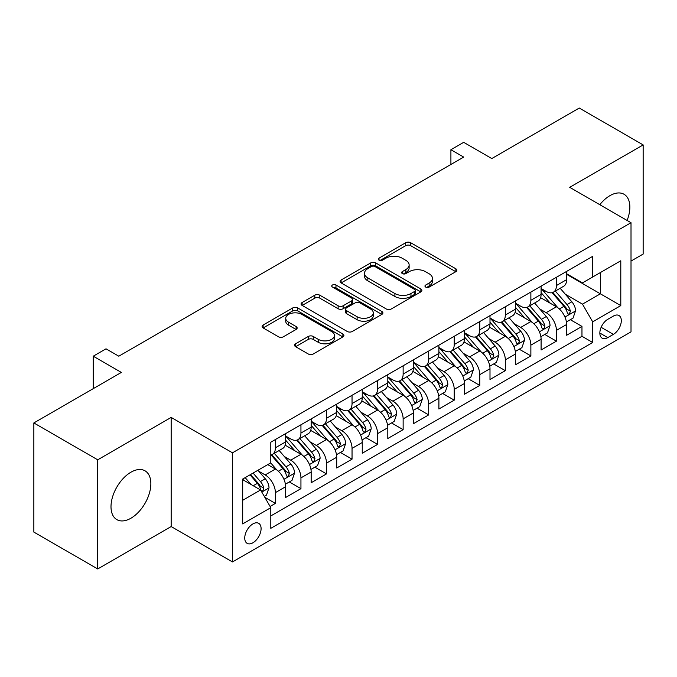 <?xml version="1.0" encoding="UTF-8"?>
<svg xmlns="http://www.w3.org/2000/svg" width="677" height="677" viewBox="0 0 677 677"><rect width="100%" height="100%" fill="white"/><g stroke="black" fill="none" stroke-linecap="round" stroke-linejoin="round"><path stroke-width="1.02" d="M425.689 287.065A2.48 1.43 0 0 0 429.201 287.065L455.841 271.68A3.546 2.048 0 0 0 456.882 270.233A3.546 2.048 0 0 0 455.841 268.786L410.702 242.73A3.546 2.048 0 0 0 405.692 242.73L379.044 258.115A2.48 1.43 0 0 0 378.316 259.122A2.48 1.43 0 0 0 379.044 260.137A2.48 1.43 0 0 0 382.556 260.137L386.008 258.149A11.348 6.55 0 0 1 402.053 258.149L405.811 260.315A11.348 6.55 0 0 1 409.136 264.952A11.348 6.55 0 0 1 405.811 269.581L402.366 271.579A2.48 1.43 0 0 0 401.639 272.586A2.48 1.43 0 0 0 402.366 273.601A2.48 1.43 0 0 0 405.878 273.601L409.323 271.612A11.348 6.55 0 0 1 425.376 271.612L429.133 273.779A11.348 6.55 0 0 1 432.459 278.416A11.348 6.55 0 0 1 429.133 283.045L425.689 285.042A2.48 1.43 0 0 0 424.961 286.049A2.48 1.43 0 0 0 425.689 287.065L425.689 285.042M130.932 518.227A28.18 16.273 120 0 0 149.338 493.389A28.18 16.273 120 0 0 145.022 470.811A28.18 16.273 120 0 0 130.932 472.207A28.18 16.273 120 0 0 112.517 497.036A28.18 16.273 120 0 0 116.842 519.623A28.18 16.273 120 0 0 130.932 518.227M627.097 220.457A28.18 16.273 120 0 0 624.025 194.257A28.18 16.273 120 0 0 609.935 195.653A28.18 16.273 120 0 0 599.805 204.699M252.919 542.785A11.56 6.677 120 0 0 260.467 532.596A11.56 6.677 120 0 0 258.699 523.329A11.56 6.677 120 0 0 252.919 523.905A11.56 6.677 120 0 0 245.362 534.094A11.56 6.677 120 0 0 247.139 543.352A11.56 6.677 120 0 0 252.919 542.785M295.604 343.781A3.546 2.048 0 0 0 294.563 345.228A3.546 2.048 0 0 0 295.604 346.675L308.272 353.986A3.546 2.048 0 0 0 313.282 353.986L342.875 336.909A3.546 2.048 0 0 0 343.916 335.453A3.546 2.048 0 0 0 342.875 334.006L297.736 307.95A3.546 2.048 0 0 0 292.718 307.95L263.133 325.036A3.546 2.048 0 0 0 262.092 326.483A3.546 2.048 0 0 0 263.133 327.93L278.425 336.757A3.546 2.048 0 0 0 283.443 336.757L296.103 329.454A3.546 2.048 0 0 0 297.144 327.998A3.546 2.048 0 0 0 296.103 326.551L288.52 322.176A9.486 5.475 0 0 1 285.745 318.3A9.486 5.475 0 0 1 291.601 313.239A9.486 5.475 0 0 1 301.934 314.433L331.654 331.586A9.486 5.475 0 0 1 334.43 335.453A9.486 5.475 0 0 1 328.573 340.514A9.486 5.475 0 0 1 318.232 339.329L313.282 336.469A3.546 2.048 0 0 0 308.272 336.469L295.604 343.781L295.604 346.675M631.015 261.068L643.15 254.061L643.15 144.912L579.284 108.041L491.781 158.553L463.677 142.331L450.907 149.702L463.677 157.081L118.797 356.195L106.018 348.824L93.248 356.195L93.248 388.649M97.716 459.81L97.716 568.959L171.163 526.554L171.163 417.413L97.716 459.81L33.85 422.939L121.352 372.426L93.248 356.195M171.163 417.413L232.482 452.811L631.015 222.716L631.015 331.865L232.482 561.952L232.482 452.811M643.15 144.912L569.704 187.317L631.015 222.716M386.254 308.966A3.546 2.048 0 0 0 391.272 308.966L420.857 291.88A3.546 2.048 0 0 0 421.898 290.433A3.546 2.048 0 0 0 420.857 288.986L375.727 262.921A3.546 2.048 0 0 0 370.708 262.921L341.115 280.007A3.546 2.048 0 0 0 340.082 281.454A3.546 2.048 0 0 0 341.115 282.901L386.254 308.966M333.456 287.607A2.48 1.43 0 0 1 335.978 287.953L335.978 285L381.87 311.496A3.546 2.048 0 0 1 382.903 312.943A3.546 2.048 0 0 1 381.87 314.39L352.277 331.476A3.546 2.048 0 0 1 347.259 331.476L302.128 305.42L302.128 302.517A3.546 2.048 0 0 0 301.087 303.973A3.546 2.048 0 0 0 302.128 305.42M302.128 302.517L314.788 295.206A3.546 2.048 0 0 1 319.806 295.206L338.111 305.776A3.546 2.048 0 0 0 343.121 305.776L351.524 300.926A3.546 2.048 0 0 0 352.565 299.479A3.546 2.048 0 0 0 351.524 298.032L332.466 287.031A2.48 1.43 0 0 1 331.738 286.016A2.48 1.43 0 0 1 333.27 284.695A2.48 1.43 0 0 1 335.978 285M97.716 568.959L33.85 532.088L33.85 422.939M270.098 506.464L275.395 503.4L264.8 497.282M258.766 471.226L265.181 474.932A14.454 8.344 60 0 1 275.395 492.636L285.618 486.729L285.618 497.502L300.943 488.65L289.324 481.939M284.315 456.484L290.729 460.182A14.454 8.344 60 0 1 300.943 477.886L311.166 471.987L311.166 482.752L326.492 473.9L314.873 467.189M309.863 441.734L316.277 445.432A14.454 8.344 60 0 1 326.492 463.136L336.714 457.237L336.714 468.002L352.04 459.15L340.413 452.439M335.403 426.984L341.817 430.682A14.454 8.344 60 0 1 352.04 448.386L362.263 442.487L362.263 453.251L377.588 444.4L365.961 437.689M360.951 412.234L367.366 415.932A14.454 8.344 60 0 1 377.588 433.635L387.803 427.737L387.803 438.501L403.137 429.65L391.509 422.939M386.499 397.484L392.914 401.182A14.454 8.344 60 0 1 403.137 418.885L413.351 412.987L413.351 423.751L428.685 414.899L417.057 408.189M412.048 382.733L418.462 386.44A14.454 8.344 60 0 1 428.685 404.135L438.899 398.237L438.899 409.001L454.225 400.149L442.606 393.439M437.596 367.983L444.01 371.69A14.454 8.344 60 0 1 454.225 389.385L464.447 383.487L464.447 394.251L479.773 385.408L468.154 378.697M463.144 353.233L469.559 356.94A14.454 8.344 60 0 1 479.773 374.635L489.996 368.737L489.996 379.501L505.321 370.657L493.702 363.947M488.692 338.483L495.107 342.19A14.454 8.344 60 0 1 505.321 359.885L515.544 353.986L515.544 364.751L530.87 355.907L519.242 349.197M514.241 323.733L520.655 327.44A14.454 8.344 60 0 1 530.87 345.135L541.092 339.236L541.092 350.009L556.418 341.157L556.418 330.384A14.454 8.344 -120 0 0 546.195 312.689L539.781 308.983M544.79 334.446L556.418 341.157M285.618 486.729A14.454 8.344 -120 0 0 275.395 469.034L267.737 464.608M311.166 471.987A14.454 8.344 -120 0 0 300.943 454.284L285.144 445.161M336.714 457.237A14.454 8.344 -120 0 0 326.492 439.534L310.692 430.411M362.263 442.487A14.454 8.344 -120 0 0 352.04 424.784L336.241 415.661M387.803 427.737A14.454 8.344 -120 0 0 377.588 410.034L361.789 400.911M413.351 412.987A14.454 8.344 -120 0 0 403.137 395.283L387.337 386.161M438.899 398.237A14.454 8.344 -120 0 0 428.685 380.533L412.885 371.411M464.447 383.487A14.454 8.344 -120 0 0 454.225 365.783L438.434 356.669M489.996 368.737A14.454 8.344 -120 0 0 479.773 351.041L463.973 341.919M515.544 353.986A14.454 8.344 -120 0 0 505.321 336.291L489.522 327.169M541.092 339.236A14.454 8.344 -120 0 0 530.87 321.541L515.07 312.419M613.387 316.083L607.768 319.324A11.196 6.465 120 0 0 600.448 329.2A11.196 6.465 120 0 0 602.166 338.17A11.196 6.465 120 0 0 607.768 337.62L613.387 334.37A11.196 6.465 120 0 0 620.707 324.503A11.196 6.465 120 0 0 618.99 315.524A11.196 6.465 120 0 0 613.387 316.083M242.696 500.303L260.577 489.979L270.8 507.674L270.8 528.331L592.697 342.486L592.697 321.837L582.474 304.134L565.329 294.233M270.8 507.674L242.696 523.905L242.696 479.062L270.8 462.84L270.8 442.191L592.697 256.346L592.697 276.995L620.792 260.772L620.792 305.606L592.697 321.837M285.618 435.996L290.729 438.941A14.454 8.344 60 0 0 297.956 439.661L308.17 433.762A14.454 8.344 -120 0 0 311.166 427.145L311.166 418.885M311.166 421.246L316.277 424.191A14.454 8.344 60 0 0 323.496 424.911L333.719 419.012A14.454 8.344 -120 0 0 336.714 412.395L336.714 404.135M336.714 406.496L341.817 409.441A14.454 8.344 60 0 0 349.044 410.16L359.267 404.262A14.454 8.344 -120 0 0 362.263 397.644L362.263 389.385M362.263 391.746L367.366 394.699A14.454 8.344 60 0 0 374.593 395.41L384.815 389.512A14.454 8.344 -120 0 0 387.803 382.894L387.803 374.635M387.803 376.996L392.914 379.949A14.454 8.344 60 0 0 400.141 380.66L410.364 374.762A14.454 8.344 -120 0 0 413.351 368.144L413.351 359.885M413.351 362.246L418.462 365.199A14.454 8.344 60 0 0 425.689 365.91L435.903 360.012A14.454 8.344 -120 0 0 438.899 353.394L438.899 345.135M438.899 347.496L444.01 350.449A14.454 8.344 60 0 0 451.237 351.16L461.452 345.262A14.454 8.344 -120 0 0 464.447 338.644L464.447 330.384M464.447 332.745L469.559 335.699A14.454 8.344 60 0 0 476.786 336.41L487 330.511A14.454 8.344 -120 0 0 489.996 323.894L489.996 315.634M489.996 317.995L495.107 320.949A14.454 8.344 60 0 0 502.334 321.66L512.548 315.761A14.454 8.344 -120 0 0 515.544 309.152L515.544 300.884M515.544 303.245L520.655 306.199A14.454 8.344 60 0 0 527.874 306.918L538.097 301.011A14.454 8.344 -120 0 0 541.092 294.402L541.092 286.143M270.8 515.933L581.966 336.291L581.966 326.407L566.632 335.259L566.632 324.486A14.454 8.344 -120 0 0 556.418 306.791L540.618 297.668M541.092 288.495L546.195 291.448A14.454 8.344 -120 0 0 553.422 292.168A14.454 8.344 -120 0 0 556.418 285.55L556.418 277.291M553.422 292.168L563.645 286.261A14.454 8.344 -120 0 0 566.632 279.652L566.632 271.392M275.395 439.534L275.395 447.793A14.454 8.344 60 0 1 272.408 454.411A14.454 8.344 60 0 1 270.8 454.995M272.408 454.411L282.622 448.512A14.454 8.344 -120 0 0 285.618 441.895L285.618 433.635M300.943 424.784L300.943 433.043A14.454 8.344 60 0 1 297.956 439.661M326.492 410.034L326.492 418.293A14.454 8.344 60 0 1 323.496 424.911M352.04 395.283L352.04 403.543A14.454 8.344 60 0 1 349.044 410.16M377.588 380.533L377.588 388.793A14.454 8.344 60 0 1 374.593 395.41M403.137 365.783L403.137 374.042A14.454 8.344 60 0 1 400.141 380.66M428.685 351.033L428.685 359.292A14.454 8.344 60 0 1 425.689 365.91M454.225 336.283L454.225 344.551A14.454 8.344 60 0 1 451.237 351.16M479.773 321.541L479.773 329.801A14.454 8.344 60 0 1 476.786 336.41M505.321 306.791L505.321 315.05A14.454 8.344 60 0 1 502.334 321.66M530.87 292.041L530.87 300.3A14.454 8.344 60 0 1 527.874 306.918M530.87 345.135L530.87 355.907M505.321 359.885L505.321 370.657M479.773 374.635L479.773 385.408M454.225 389.385L454.225 400.149M428.685 404.135L428.685 414.899M403.137 418.885L403.137 429.65M377.588 433.635L377.588 444.4M352.04 448.386L352.04 459.15M326.492 463.136L326.492 473.9M300.943 477.886L300.943 488.65M275.395 492.636L275.395 503.4M260.577 489.979L242.696 479.654M582.474 304.134L600.355 293.81L600.355 272.569L620.792 260.772M566.632 274.337L620.792 305.606M566.632 273.753L582.474 282.893L592.697 276.995M171.163 526.554L232.482 561.952M450.907 149.702L450.907 164.452M570.339 319.696L581.966 326.407M581.966 336.291L592.697 342.486M426.679 287.42L429.133 285.999A11.348 6.55 0 0 0 432.459 281.37L432.459 278.416M409.136 264.952L409.136 267.897A11.348 6.55 0 0 1 405.811 272.535L403.357 273.957M455.799 271.714L410.702 245.675A3.546 2.048 0 0 0 405.692 245.675L380.034 260.484M420.815 291.905L375.727 265.875A3.546 2.048 0 0 0 370.708 265.875L341.166 282.935M414.595 291.448A2.48 1.43 0 0 0 415.323 290.433A2.48 1.43 0 0 0 414.595 289.417L374.973 266.543A2.48 1.43 0 0 0 371.461 266.543L367.823 268.642A11.348 6.55 0 0 0 364.497 273.28A11.348 6.55 0 0 0 367.823 277.908L394.903 293.547A11.348 6.55 0 0 0 410.956 293.547L414.595 291.448L414.595 294.393A2.48 1.43 0 0 0 415.323 293.386L415.323 290.433M364.497 273.28L364.497 276.224A11.348 6.55 0 0 0 367.823 280.862L367.823 277.908M414.595 294.393L410.956 296.492A11.348 6.55 0 0 1 394.903 296.492L367.823 280.862M302.17 305.445L314.788 298.159L314.788 295.206M352.565 299.479L352.565 302.433A3.546 2.048 0 0 1 351.524 303.88L343.121 308.729A3.546 2.048 0 0 1 338.111 308.729L319.806 298.159A3.546 2.048 0 0 0 314.788 298.159M335.978 287.953L381.82 314.424M357.101 316.743A9.486 5.475 0 0 0 367.442 317.936A9.486 5.475 0 0 0 373.298 312.876A9.486 5.475 0 0 0 370.522 309L360.054 302.957A3.546 2.048 0 0 0 355.036 302.957L346.632 307.807A3.546 2.048 0 0 0 345.6 309.254A3.546 2.048 0 0 0 346.632 310.701L357.101 316.743L357.101 319.696A9.486 5.475 0 0 0 367.442 320.881A9.486 5.475 0 0 0 373.298 315.82L373.298 312.876M345.6 309.254L345.6 312.207A3.546 2.048 0 0 0 346.632 313.654L346.632 310.701M357.101 319.696L346.632 313.654M334.43 335.453L334.43 338.407A9.486 5.475 0 0 1 328.573 343.467A9.486 5.475 0 0 1 318.232 342.283L313.282 339.422A3.546 2.048 0 0 0 308.272 339.422L295.654 346.709M285.745 318.3L285.745 321.253A9.486 5.475 0 0 0 288.52 325.121L288.52 322.176M296.061 329.479L288.52 325.121M342.824 336.934L297.736 310.904A3.546 2.048 0 0 0 292.718 310.904L263.175 327.956M566.421 321.956L573.021 318.148L575.577 310.768A9.571 5.526 -120 0 0 571.845 301.781L560.175 288.267M557.84 307.722L543.995 291.694A27.639 15.96 -120 0 0 541.092 288.656M550.249 303.228L542.505 294.258A22.942 13.244 -120 0 0 541.092 292.718M552.119 292.684L563.933 306.351A9.571 5.526 60 0 1 567.343 312.952L568.037 314.086L569.332 313.9L570.406 311.175A9.571 5.526 -120 0 0 566.996 304.582L555.318 291.068M552.813 292.464L565.507 307.146A4.874 2.818 60 0 1 566.734 309.059L570.406 311.175M540.872 336.706L547.473 332.898L550.029 325.519A9.571 5.526 -120 0 0 546.305 316.531L534.627 303.017M532.291 322.472L518.447 306.444A27.639 15.96 -120 0 0 515.544 303.406M524.7 317.978L516.957 309.008A22.942 13.244 -120 0 0 515.544 307.468M526.579 307.434L538.384 321.101A9.571 5.526 60 0 1 541.795 327.702L542.489 328.836L543.783 328.65L544.655 327.6L544.858 325.925A9.571 5.526 -120 0 0 541.448 319.332L529.778 305.818M527.273 307.214L539.958 321.897A4.874 2.818 60 0 1 541.185 323.809L544.858 325.925M515.324 351.456L521.925 347.648L524.48 340.269A9.571 5.526 -120 0 0 520.757 331.281L509.079 317.767M506.743 337.222L492.898 321.194A27.639 15.96 -120 0 0 489.996 318.156M499.152 332.72L491.409 323.758A22.942 13.244 -120 0 0 489.996 322.218M501.031 322.184L512.836 335.851A9.571 5.526 60 0 1 516.246 342.452L516.94 343.586L518.235 343.4L519.107 342.35L519.31 340.675A9.571 5.526 -120 0 0 515.899 334.083L504.23 320.568M501.725 321.956L514.41 336.647A4.874 2.818 60 0 1 515.637 338.559L519.31 340.675M489.784 366.206L496.385 362.398L498.932 355.019A9.571 5.526 -120 0 0 495.209 346.032L483.53 332.517M481.195 351.972L467.35 335.944A27.639 15.96 -120 0 0 464.447 332.906M473.604 347.47L465.861 338.508A22.942 13.244 -120 0 0 464.447 336.968M475.482 336.934L487.288 350.601A9.571 5.526 60 0 1 490.698 357.194L491.4 358.336L492.687 358.15L493.77 355.425A9.571 5.526 -120 0 0 490.351 348.833L478.681 335.318M476.176 336.706L488.862 351.397A4.874 2.818 60 0 1 490.089 353.301L493.77 355.425M464.236 380.956L470.837 377.148L473.384 369.769A9.571 5.526 -120 0 0 469.66 360.782L457.99 347.267M455.646 366.722L441.802 350.694A27.639 15.96 -120 0 0 438.899 347.656M448.056 362.22L440.312 353.259A22.942 13.244 -120 0 0 438.899 351.718M449.934 351.685L461.739 365.352A9.571 5.526 60 0 1 465.15 371.944L465.852 373.078L467.147 372.9L468.222 370.175A9.571 5.526 -120 0 0 464.803 363.583L453.133 350.068M450.628 351.456L463.313 366.147A4.874 2.818 60 0 1 464.54 368.051L468.222 370.175M438.688 395.707L445.288 391.89L447.844 384.519A9.571 5.526 -120 0 0 444.112 375.532L432.442 362.017M430.098 381.473L416.262 365.445A27.639 15.96 -120 0 0 413.351 362.407M422.507 376.971L414.764 368.009A22.942 13.244 -120 0 0 413.351 366.469M424.386 366.435L436.191 380.102A9.571 5.526 60 0 1 439.61 386.694L440.304 387.828L441.599 387.65L442.673 384.925A9.571 5.526 -120 0 0 439.255 378.333L427.585 364.818M425.08 366.206L437.765 380.897A4.874 2.818 60 0 1 438.992 382.801L442.673 384.925M413.139 410.457L419.74 406.64L422.296 399.269A9.571 5.526 -120 0 0 418.564 390.282L406.894 376.767M404.558 396.223L390.714 380.195A27.639 15.96 -120 0 0 387.803 377.157M396.959 391.721L389.216 382.759A22.942 13.244 -120 0 0 387.803 381.219M398.838 381.185L410.643 394.852A9.571 5.526 60 0 1 414.062 401.444L414.756 402.578L416.05 402.4L417.125 399.675A9.571 5.526 -120 0 0 413.715 393.083L402.036 379.569M399.532 380.956L412.217 395.647A4.874 2.818 60 0 1 413.452 397.551L417.125 399.675M387.591 425.207L394.192 421.39L396.747 414.019A9.571 5.526 -120 0 0 393.015 405.024L381.346 391.509M379.01 410.973L365.165 394.945A27.639 15.96 -120 0 0 362.263 391.907M371.419 406.471L363.676 397.509A22.942 13.244 -120 0 0 362.263 395.969M373.289 395.927L385.095 409.602A9.571 5.526 60 0 1 388.513 416.194L389.207 417.328L390.502 417.15L391.577 414.426A9.571 5.526 -120 0 0 388.166 407.833L376.488 394.319M373.983 395.707L386.669 410.397A4.874 2.818 60 0 1 387.904 412.301L391.577 414.426M362.043 439.957L368.643 436.14L371.199 428.769A9.571 5.526 -120 0 0 367.467 419.774L355.797 406.259M353.462 425.723L339.617 409.695A27.639 15.96 -120 0 0 336.714 406.657M345.871 421.221L338.128 412.259A22.942 13.244 -120 0 0 336.714 410.719M347.741 410.677L359.555 424.352A9.571 5.526 60 0 1 362.965 430.944L363.659 432.078L364.954 431.901L366.029 429.176A9.571 5.526 -120 0 0 362.618 422.583L350.948 409.069M348.443 410.457L361.129 425.148A4.874 2.818 60 0 1 362.356 427.052L366.029 429.176M336.494 454.707L343.095 450.89L345.651 443.52A9.571 5.526 -120 0 0 341.927 434.524L330.249 421.009M327.913 440.465L314.069 424.445A27.639 15.96 -120 0 0 311.166 421.399M320.323 435.971L312.579 427.009A22.942 13.244 -120 0 0 311.166 425.469M322.201 425.427L334.006 439.102A9.571 5.526 60 0 1 337.417 445.694L338.111 446.828L339.405 446.651L340.48 443.926A9.571 5.526 -120 0 0 337.07 437.325L325.4 423.819M322.895 425.207L335.58 439.898A4.874 2.818 60 0 1 336.808 441.802L340.48 443.926M310.946 469.449L317.555 465.641L320.103 458.27A9.571 5.526 -120 0 0 316.379 449.274L304.701 435.76M302.365 455.215L288.52 439.187A27.639 15.96 -120 0 0 285.618 436.149M294.774 450.721L287.031 441.759A22.942 13.244 -120 0 0 285.618 440.211M296.653 440.177L308.458 453.852A9.571 5.526 60 0 1 311.869 460.445L312.571 461.579L313.857 461.401L314.94 458.676A9.571 5.526 -120 0 0 311.522 452.075L299.852 438.561M297.347 439.957L310.032 454.648A4.874 2.818 60 0 1 311.259 456.552L314.94 458.676M285.406 484.199L292.007 480.391L294.554 473.011A9.571 5.526 -120 0 0 290.831 464.024L279.161 450.51M276.817 469.965L270.707 462.89M269.226 465.471L268.236 464.32M271.105 454.927L282.91 468.594A9.571 5.526 60 0 1 286.32 475.195L287.023 476.329L288.317 476.143L289.392 473.426A9.571 5.526 -120 0 0 285.973 466.825L274.303 453.311M271.799 454.707L284.484 469.389A4.874 2.818 60 0 1 285.711 471.302L289.392 473.426M264.284 496.393L266.459 495.141L269.014 487.762A9.571 5.526 -120 0 0 265.282 478.774L257.937 470.27M251.074 484.487L245.159 477.64M243.678 480.221L242.696 479.088M250.016 474.839L257.362 483.344A9.571 5.526 60 0 1 260.78 489.945L261.474 491.079L262.769 490.893L263.844 488.176A9.571 5.526 -120 0 0 260.425 481.575L253.08 473.071M250.608 474.501L258.936 484.14A4.874 2.818 60 0 1 260.163 486.052L263.844 488.176M265.181 474.932L275.395 469.034M290.729 460.182L300.943 454.284M316.277 445.432L326.492 439.534M341.817 430.682L352.04 424.784M367.366 415.932L377.588 410.034M392.914 401.182L403.137 395.283M418.462 386.44L428.685 380.533M444.01 371.69L454.225 365.783M469.559 356.94L479.773 351.041M495.107 342.19L505.321 336.291M520.655 327.44L530.87 321.541M546.195 312.689L556.418 306.791M556.418 285.55L566.632 279.652M275.395 447.793L285.618 441.895M300.943 433.043L311.166 427.145M326.492 418.293L336.714 412.395M352.04 403.543L362.263 397.644M377.588 388.793L387.803 382.894M403.137 374.042L413.351 368.144M428.685 359.292L438.899 353.394M454.225 344.551L464.447 338.644M479.773 329.801L489.996 323.894M505.321 315.05L515.544 309.152M530.87 300.3L541.092 294.402M556.418 330.384L566.632 324.486M601.134 327.296L613.387 334.37M599.847 333.042L607.768 337.62M429.133 285.999L429.133 283.045M402.366 273.601L402.366 271.579M405.811 272.535L405.811 269.581M379.044 260.137L379.044 258.115M405.692 245.675L405.692 242.73M410.702 245.675L410.702 242.73M455.841 271.68L455.841 268.786M341.115 282.901L341.115 280.007M370.708 265.875L370.708 262.921M375.727 265.875L375.727 262.921M420.857 291.88L420.857 288.986M394.903 296.492L394.903 293.547M410.956 296.492L410.956 293.547M319.806 298.159L319.806 295.206M338.111 308.729L338.111 305.776M343.121 308.729L343.121 305.776M351.524 303.88L351.524 300.926M381.87 314.39L381.87 311.496M308.272 339.422L308.272 336.469M313.282 339.422L313.282 336.469M318.232 342.283L318.232 339.329M296.103 329.454L296.103 326.551M263.133 327.93L263.133 325.036M292.718 310.904L292.718 307.95M297.736 310.904L297.736 307.95M342.875 336.909L342.875 334.006M564.965 317.048L575.518 310.955M543.995 291.694L545.307 290.932M566.996 304.582L571.845 301.781M559.363 308.991L563.933 306.351M539.417 331.798L549.969 325.705M518.447 306.444L519.767 305.682M541.448 319.332L546.305 316.531M533.814 323.741L538.384 321.101M513.868 346.548L524.421 340.455M492.898 321.194L494.218 320.433M515.899 334.083L520.757 331.281M508.266 338.492L512.836 335.851M488.32 361.298L498.873 355.205M467.35 335.944L468.67 335.183M490.351 348.833L495.209 346.032M482.718 353.242L487.288 350.601M462.772 376.048L473.325 369.955M441.802 350.694L443.122 349.933M464.803 363.583L469.66 360.782M457.17 367.992L461.739 365.352M437.224 390.798L447.776 384.705M416.262 365.445L417.574 364.683M439.255 378.333L444.112 375.532M431.63 382.733L436.191 380.102M411.675 405.548L422.228 399.455M390.714 380.195L392.025 379.433M413.715 393.083L418.564 390.282M406.082 397.484L410.643 394.852M386.127 420.299L396.68 414.206M365.165 394.945L366.477 394.183M388.166 407.833L393.015 405.024M380.533 412.234L385.095 409.602M360.587 435.04L371.14 428.956M339.617 409.695L340.929 408.933M362.618 422.583L367.467 419.774M354.985 426.984L359.555 424.352M335.039 449.79L345.592 443.697M314.069 424.445L315.389 423.684M337.07 437.325L341.927 434.524M329.437 441.734L334.006 439.102M309.491 464.54L320.043 458.447M288.52 439.187L289.841 438.434M311.522 452.075L316.379 449.274M303.888 456.484L308.458 453.852M283.942 479.291L294.495 473.198M285.973 466.825L290.831 464.024M278.34 471.234L282.91 468.594M261.796 492.077L268.947 487.948M260.425 481.575L265.282 478.774M253.232 485.731L257.362 483.344"/></g></svg>
